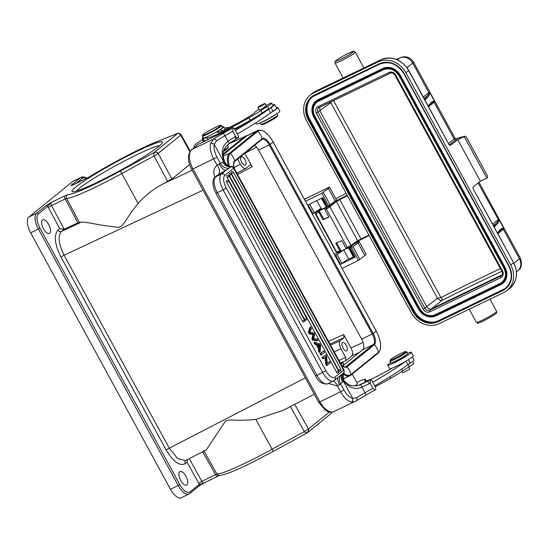 <?xml version="1.0" encoding="UTF-8"?>
<svg xmlns="http://www.w3.org/2000/svg" width="549" height="549" viewBox="0 0 549 549"><rect width="100%" height="100%" fill="white"/><g stroke="black" fill="none" stroke-linecap="round" stroke-linejoin="round"><path stroke-width="0.82" d="M343.688 77.725A1.373 1.146 69.4 0 0 343.345 77.855A13.979 1.263 -28.6 0 0 353.714 72.859L353.721 72.859A1.373 0.666 64.3 0 1 353.776 72.825A1.373 1.373 0 0 0 353.714 72.852L380.944 59.745A1.373 0.666 -115.7 0 1 380.999 59.711C392.219 55.758 401.484 59.34 408.806 70.457L408.682 70.595A21.926 19.085 -127.8 0 0 380.944 59.745L378.172 61.9A21.926 19.085 52.2 0 1 405.91 72.743L510.707 264.961A21.926 19.085 52.2 0 1 506.871 290.613A21.926 19.085 52.2 0 1 503.879 292.466L439.056 323.69A21.926 19.085 52.2 0 1 411.318 312.841L306.52 120.629A21.926 19.085 52.2 0 1 310.357 94.977A21.926 19.085 52.2 0 1 313.349 93.124L378.172 61.9M464.255 136.639L486.867 178.102L487.45 177.65L487.491 175.906L466.19 136.845L464.838 136.186L457.777 139.762L450.461 145.348M449.377 144.826L455.89 139.734A10.692 0.968 -28.6 0 0 456.699 138.643A1.373 0.974 -113.4 0 1 456.809 138.581L464.838 136.186L458.058 138.06M458.415 137.916L456.809 138.581A1.373 0.974 -113.4 0 1 456.926 138.54M337.834 252.65L340.682 251.435L339.996 250.996L336.626 251.916L337.964 252.581L336.88 252.403L337.964 252.581L346.385 248.676A2.738 2.162 54.7 0 1 346.385 248.676M334.314 254.201L337.532 252.732M357.433 241.485L369.141 235.487L357.433 241.485L357.639 240.668L350.996 245.458L345.87 248.093L341.794 240.606L335.796 243.289L339.996 250.996M336.146 252.032L315.483 214.131L318.791 212.092L322.99 219.799L328.988 217.116L324.905 209.636L326.332 208.997L347.297 247.455L348.354 247.97L346.721 248.711L350.701 246.652L350.996 245.458L329.942 206.849L336.311 201.545L347.4 195.609M341.135 251.078L336.674 242.898M315.929 213.952L315.606 212.758L316.011 212.312L315.929 213.959L336.661 252.176L337.964 252.581L336.16 252.06M336.338 252.3L336.626 251.916M322.99 219.799L328.851 216.869M346.776 248.676L345.87 248.093M326.881 206.808L324.823 208.414L324.905 209.636M321.645 208.901L320.266 209.979L325.811 207.44L324.432 208.414L314.09 213.149M315.517 212.154L317.068 211.461M347.188 195.224L335.48 201.222L328.748 206.383L324.823 208.414M326.25 207.302A2.738 2.162 -125.3 0 0 325.811 207.44M324.432 208.414A2.738 2.162 54.7 0 1 325.022 208.256M323.759 219.202L319.182 210.816M318.791 212.092L318.729 211.166M229.05 143.653L244.772 136.523A1.373 1.222 51 0 1 245.842 136.55M177.951 133.263L156.527 141.8C140.613 148.045 109.567 164.275 88.808 177.19L88.828 177.197A57.597 5.202 151.4 0 1 137.387 150.46A57.597 5.202 151.4 0 1 156.239 141.944L177.787 133.359L178.967 133.448L180.717 135.15L180.992 134.896L179.784 133.97M138.122 203.494C123.086 221.782 124.053 227.574 117.012 227.259L102.437 225.31C96.315 224.335 83.469 221.487 81.231 222.173L77.876 222.853L65.235 198.944L51.544 205.635A2.738 1.208 63.9 0 1 51.208 202.499L46.041 205.621A1.373 1.222 51 0 1 47.797 206.28L51.208 202.499L64.906 195.801A2.738 1.208 63.9 0 0 65.235 198.944L66.635 198.388A60.342 5.449 151.4 0 0 97.489 186.166A60.342 5.449 151.4 0 0 121.796 173.553L138.122 203.494C145.416 195.183 154.043 188.506 164.007 183.462L171.864 178.988L189.625 164.611M189.549 493.633A13.704 6.032 -116.1 0 1 189.034 493.963L181.294 497.744A13.704 6.032 63.9 0 1 170.492 489.303L30.669 232.858A13.704 6.032 63.9 0 1 28.919 216.999L72.955 181.348A13.704 6.032 63.9 0 1 73.47 181.019L81.828 176.998L84.251 177.018L86.721 178.212M72.379 185.171A1.373 1.222 -129 0 0 71.315 185.164C70.649 185.754 71.137 185.72 72.777 185.04L72.722 185.061M75.7 187.065A51.531 4.653 151.4 0 1 127.382 156.129A51.531 4.653 151.4 0 1 162.531 142.555A51.531 4.653 151.4 0 1 158.839 146.425A51.531 4.653 151.4 0 1 111.207 175.268A51.531 4.653 151.4 0 1 72.42 191.683A51.531 4.653 151.4 0 1 75.7 187.065M178.555 133.332L178.967 133.448M226.655 149.349L223.518 151.442M157.529 153.864L158.153 153.418L156.746 152.272L157.529 153.864L154.008 155.95L167.713 181.506M203.048 190.208L64.089 255.203C58.551 243.955 57.672 236.029 61.467 231.417L81.231 222.173M77.876 222.853L64.185 229.221L59.745 228.659L48.353 207.46L51.544 205.635L64.185 229.221L61.467 231.417A2.738 2.45 -129 0 1 57.988 230.086L59.745 228.659M228.295 165.777A18.913 8.324 -116.1 0 1 229.571 153.137L257.042 130.895A18.913 8.324 -116.1 0 1 257.756 130.442L247.098 135.651A18.913 8.324 63.9 0 0 246.391 136.104L223.168 154.9M340.991 364.241A9.669 4.262 64 0 0 346.947 366.917A18.09 16.161 51 0 1 351.051 374.452A18.289 8.05 -116 0 1 345.17 374.185A18.289 8.05 -116 0 1 343.454 373.032L343.317 373.196M340.915 364.097L342.816 366.005L344.312 366.869L345.664 366.904A9.045 3.98 63.9 0 0 346 366.684A0.824 0.734 51 0 1 346.947 366.917L374.418 344.676A9.669 4.255 64 0 0 373.183 333.483A18.09 1.633 -28.6 0 0 376.189 331.054A18.289 8.043 -116 0 1 380.231 342.144A18.289 8.043 -116 0 1 378.522 352.211A18.09 16.161 -129 0 0 374.418 344.676A0.824 0.734 -129 0 0 373.471 344.443A9.045 3.98 63.9 0 0 372.318 333.977L373.183 333.483L270.081 144.387A9.669 4.255 64 0 0 262.093 138.664A18.09 16.161 -129 0 0 257.989 131.129A18.289 8.05 -116 0 1 263.87 131.389A18.289 8.05 -116 0 1 273.093 141.951A18.09 1.633 151.4 0 1 270.081 144.387L269.223 144.874A9.045 3.98 63.9 0 0 262.086 139.309A9.045 3.98 63.9 0 0 261.928 139.398M254.654 145.286A9.045 3.98 -116.1 0 1 258.565 150.083L361.667 339.186A9.045 3.98 -116.1 0 1 362.82 349.651L342.72 365.922M244.827 153.246L252.176 166.731C251.325 165.318 250.57 164.775 249.912 165.105L245.808 168.399M246.027 168.255C244.38 169.078 242.493 167.726 240.373 164.199L237.593 159.1M244.971 159.608A4.66 2.052 63.9 0 0 241.299 156.74A4.66 2.052 63.9 0 0 241.718 162.243A4.66 2.052 63.9 0 0 245.389 165.112A4.66 2.052 63.9 0 0 244.971 159.608M363.074 342.404L350.976 347.936L343.647 334.499L343.997 337.669L340.112 340.819L330.594 345.17M198.93 486.037L204.098 482.914L199.383 484.3A1.373 1.222 -129 0 1 199.122 485.913L203.967 482.996M185.926 476.189A7.535 3.315 63.9 0 0 179.983 471.55A7.535 3.315 63.9 0 0 180.662 480.45A7.535 3.315 63.9 0 0 186.605 485.096A7.535 3.315 63.9 0 0 185.926 476.189M48.717 224.534A7.535 3.315 63.9 0 0 42.774 219.895A7.535 3.315 63.9 0 0 43.453 228.796A7.535 3.315 63.9 0 0 49.396 233.442A7.535 3.315 63.9 0 0 48.717 224.534M314.296 394.251L282.872 410.446L255.827 419.381C234.938 421.563 229.496 418.544 225.344 421.268L206.287 449.906L185.487 460.625L177.677 458.614L169.209 448.011L64.089 255.203L60.96 257.035C54.694 244.271 53.699 235.288 57.988 230.086M305.354 377.849L166.079 449.844C173.306 461.833 179.722 466.424 185.322 463.631L187.079 462.203L187.504 459.588M330.985 413.596L307.467 432.639L308.696 430.546L308.428 429.037L304.318 431.638L305.93 433.14L307.454 432.639M330.958 412.875L331.37 412.992L330.676 413.774M331.37 412.992L331.445 412.189M305.93 433.14L308.318 431.651M308.01 429.366L308.696 430.546M354.695 385.933A6.718 0.604 -28.6 0 0 356.816 384.533A6.718 0.604 -28.6 0 0 357.516 383.792L352.232 374.095M356.768 382.413A19.188 1.736 151.4 0 1 365.408 379.38A19.188 1.736 151.4 0 1 365.133 379.99A28.04 2.532 -28.6 0 0 364.735 380.882A28.04 2.532 -28.6 0 0 369.154 380.004A15.077 1.359 -28.6 0 0 373.711 378.021A15.077 1.359 -28.6 0 0 379.64 375.008L387.971 370.541A4.111 0.371 -28.6 0 0 391.396 368.441A13.43 1.215 -28.6 0 0 395.417 366.739A13.43 1.215 -28.6 0 0 405.917 361.173A71.267 6.437 151.4 0 1 372.702 382.31L371.7 380.354L370.472 379.592L359.046 385.027M405.917 361.173A13.43 1.215 -28.6 0 0 413.294 355.848L411.331 352.252A13.43 1.215 151.4 0 1 405.601 356.596A13.43 1.215 151.4 0 1 393.455 363.15A13.43 1.215 151.4 0 1 387.745 365.112A13.43 1.215 151.4 0 1 390.71 362.525M407.557 353.343A13.43 1.215 151.4 0 1 411.331 352.252M387.745 365.112L389.708 368.708A13.43 1.215 -28.6 0 0 391.396 368.441M405.986 361.132L407.941 364.721A71.267 6.437 -28.6 0 1 374.658 385.899L372.702 382.31M407.941 364.721A13.704 1.235 151.4 0 1 410.336 363.109A12.057 1.091 -28.6 0 0 414.049 360.096L412.347 356.974M375.166 386.716A42.376 3.829 -28.6 0 0 390.771 378.206A27.409 2.477 -28.6 0 0 402.753 370.863A27.409 2.477 151.4 0 1 409.328 366.691A9.594 0.865 -28.6 0 0 413.671 363.438L412.635 361.544M401.889 371.44L402.589 372.723A4.042 0.364 -28.6 0 0 403.378 372.538A4.042 0.364 -28.6 0 0 407.413 370.486A4.042 0.364 -28.6 0 0 409.691 368.853L408.717 367.061M365.984 395.019L375.825 389.419L375.749 387.786L374.706 385.865M375.825 389.419C374.507 389.92 373.526 389.529 372.888 388.253L370.15 383.223L370.472 379.592L367.446 381.329A2.738 0.618 60.2 0 1 369.408 383.641L362.031 387.093L360.666 384.472C357.811 386.091 354.064 386.276 349.425 385.027C347.798 384.424 345.849 382.722 343.564 379.929L343.523 379.881M361.695 384.074L367.446 381.329L360.7 384.472M215.27 177.951C212.868 172.839 213.451 168.618 217.006 165.276C217.226 164.487 218.07 166.148 219.525 170.259L219.216 173.992A10.966 0.988 -28.6 0 0 224.836 170.965A10.966 0.988 -28.6 0 0 226.106 170.217L221.384 174.047A2.738 2.45 51 0 1 224.905 175.357A10.966 4.824 -116.1 0 0 226.298 188.046L325.873 370.678A10.966 4.824 -116.1 0 0 334.931 377.163L343.578 370.163A5.483 0.494 -28.6 0 0 343.969 369.703L233.943 167.898C232.865 166.69 232.014 166.21 231.39 166.45L231.198 166.512C227.986 166.477 225.577 164.741 223.965 161.31L224.63 161.797M217.006 165.276L219.161 163.897A8.221 3.061 59.3 0 0 226.106 170.217L228.926 168.227C225.364 168.522 222.53 166.937 220.43 163.485L222.537 162.037C224.562 165.393 227.293 166.992 230.731 166.834L231.198 166.512M222.537 162.037L223.594 161.495C225.323 164.892 227.835 166.58 231.136 166.546M228.926 168.227L230.731 166.834A2.738 2.45 -129 0 1 233.551 168.358L224.905 175.357M310.631 326.991L309.746 327.424L308.373 332.502L309.135 333.909L313.026 334.368L311.873 338.925L312.594 340.25L317.02 340.771L317.905 340.339L317.15 338.959L313.513 338.815L314.728 334.519L313.829 332.859L310.027 332.419L311.393 328.398L310.631 326.991L309.259 332.07L310.02 333.476L313.911 333.936L313.026 334.368M321.584 354.681L320.705 355.114L319.95 353.741L323.711 350.983L320.836 353.309L321.584 354.681L324.459 352.362L323.711 350.983M325.015 357.275L325.701 364.289L326.47 365.703L330.23 362.944L329.51 361.626L327.259 363.452L326.538 356.177L325.77 354.764L322.901 357.09L323.615 358.408L325.873 356.582L326.586 363.857L327.355 365.27M327.231 363.191L329.51 361.626M323.615 358.408L322.73 358.84L322.016 357.523L325.77 354.764M226.812 182.529L228.83 181.273A1.647 1.647 0 0 0 226.662 180.587A1.647 0.721 63.9 0 0 226.812 182.529L302.375 321.124A1.647 0.721 63.9 0 0 303.672 322.139A1.647 1.647 0 0 0 304.393 319.875L302.375 321.124M227.265 177.547L229.283 176.291A1.647 1.647 0 0 0 227.121 175.605A1.647 0.721 63.9 0 0 227.265 177.547L304.578 319.346A1.647 0.721 63.9 0 0 305.875 320.355A1.647 1.647 0 0 0 306.596 318.091L304.578 319.346M229.358 175.556L231.376 174.301A1.647 1.647 0 0 0 229.208 173.614A1.647 0.721 63.9 0 0 229.358 175.556L336.51 372.085A1.647 0.721 63.9 0 0 337.807 373.1A1.647 1.647 0 0 0 338.527 370.836L336.51 372.085M231.554 173.772L233.579 172.523A1.647 1.647 0 0 0 231.41 171.83A1.647 0.721 63.9 0 0 231.554 173.772L338.712 370.307A1.647 0.721 63.9 0 0 340.009 371.316A1.647 1.647 0 0 0 340.73 369.052L338.712 370.307M314.817 342.267L313.932 342.7L314.728 344.154L316.217 344.594L318.585 348.931L318.372 350.845L319.23 352.41L320.108 351.978L320.671 345.41L319.861 343.928L314.817 342.267L315.613 343.722L317.102 344.161L316.217 344.594M343.619 372.846L343.255 373.224C341.094 375.729 340.867 378.714 342.576 382.193L343.729 380.979C349.349 388.061 355.443 390.099 362.031 387.093L366.011 395.012L356.452 400.729A2.738 1.784 -123.1 0 1 356.267 400.825L355.176 401.449L351.25 401.95A2.738 2.169 -76.9 0 0 352.767 398.416L343.434 381.294C341.567 378.11 341.629 375.296 343.619 372.846L340.325 375.612M343.729 380.979L343.564 379.929C341.265 375.221 342.542 375.77 343.194 373.354L343.729 380.979M342.576 382.193L340.579 383.847L344.017 390.147A13.704 7.075 -115.5 0 0 352.767 398.416L356.624 397.737A18.364 1.661 151.4 0 1 365.071 392.686A74.829 6.76 -28.6 0 0 372.888 388.253M356.452 400.729L333.929 411.565C326.998 413.04 328.034 411.084 325.2 410.062L318.722 402.362L344.017 390.147M196.432 145.753L197.544 144.641L233.133 127.697L232.81 131.328A74.829 6.76 151.4 0 1 224.994 135.754L229.18 143.399M235.459 139.261A2.738 0.618 60.2 0 0 235.521 139.247A2.738 0.618 60.2 0 0 234.814 136.783L228.034 141.34C222.084 145.65 220.732 152.306 223.965 161.31L223.594 161.495L214.254 144.373L216.539 140.812A18.364 1.661 -28.6 0 1 224.994 135.754L223.285 133.297L233.133 127.697L234.361 128.459L237.319 134.004A71.267 6.437 -28.6 0 0 270.54 112.874A13.43 1.215 151.4 0 0 277.918 107.549A13.43 1.215 151.4 0 0 276.456 107.734M219.161 163.897L220.43 163.485L216.999 157.186A13.704 7.075 -115.5 0 1 214.254 144.373A2.738 1.935 11.5 0 0 210.445 143.687L213.568 139.103A2.738 1.784 56.9 0 1 216.539 140.812M219.216 173.992L218.701 174.301M333.813 380.814L337.052 384.698L337.484 386.029L340.579 383.847C338.822 380.388 339.117 377.335 341.478 374.672M328.371 383.483L337.292 385.892M237.374 133.977L238.41 135.891L238.486 137.525L229.317 143.447L225.886 146.741C224.136 149.349 221.549 151.998 224.596 161.694M238.486 137.525C237.168 138.019 236.187 137.634 235.555 136.358L232.81 131.328M234.56 128.83A42.376 3.829 -28.6 0 0 250.166 120.313A27.409 2.477 -28.6 0 0 262.148 112.977A27.409 2.477 151.4 0 1 268.722 108.805A9.594 0.865 -28.6 0 0 273.066 105.552L271.755 103.157A9.594 0.865 151.4 0 1 267.411 106.41A27.409 2.477 -28.6 0 0 260.844 110.575A27.409 2.477 151.4 0 1 248.862 117.918A42.376 3.829 151.4 0 1 221.727 132.199A42.376 3.829 151.4 0 1 215.215 135.191A27.409 2.477 151.4 0 1 206.856 137.929A41.113 3.713 -28.6 0 0 203.302 138.506A12.332 1.112 151.4 0 1 202.149 138.616A12.332 1.112 151.4 0 1 203.109 137.511M272.771 105.01A12.057 1.091 151.4 0 1 274.754 104.605A12.057 1.091 151.4 0 1 271.034 107.618A13.704 1.235 -28.6 0 0 268.646 109.23A71.267 6.437 151.4 0 1 235.363 130.408M194.689 147.29A63.046 5.696 151.4 0 1 194.023 146.919A63.046 5.696 151.4 0 1 194.531 145.389A19.188 1.736 151.4 0 1 202.67 139.583M224.596 128.253A19.188 1.736 151.4 0 1 228.068 127.485A19.188 1.736 151.4 0 1 227.794 128.095A28.04 2.532 -28.6 0 0 227.615 128.322M224.918 129.619A12.332 1.112 -28.6 0 0 225.111 129.2L223.807 126.805A12.332 1.112 151.4 0 1 220.856 129.331A15.077 1.359 -28.6 0 0 217.26 132.412A15.077 1.359 -28.6 0 0 223.299 130.381A33.331 3.013 -28.6 0 0 225.454 129.365A33.331 3.013 -28.6 0 0 239.481 122.201A17.815 1.613 -28.6 0 0 254.935 112.188A9.594 0.865 151.4 0 1 258.95 109.272M203.219 140.585A6.856 0.618 -28.6 0 0 202.801 141.107A6.856 0.618 -28.6 0 0 203.466 141.031A12.332 1.112 -28.6 0 0 204.605 140.901A41.113 3.713 151.4 0 1 206.41 140.42M234.732 129.139L235.061 129.42L235.487 128.679L234.711 129.09M245.87 123.511L245.19 123.381L242.926 124.644L245.87 123.511M245.918 123.134L246.604 122.667C248.107 121.507 250.433 121.157 246.83 122.818L246.398 123.079M246.426 122.866L246.604 122.667C248.107 121.507 250.433 121.157 246.83 122.818L246.872 122.894M242.836 124.946L242.541 124.98C240.345 125.968 239.378 126.586 239.638 126.84L242.836 124.946M237.381 127.965L236.043 128.747C235.967 129.125 241.045 126.078 237.504 127.835L238.698 127.032L236.571 128.37L238.293 127.663M235.967 128.583L236.571 128.37M238.712 127.313L237.532 127.89M266.032 105.36A9.594 0.865 151.4 0 1 267.294 104.742A9.594 0.865 151.4 0 1 271.755 103.157M202.149 138.616L203.453 141.011A12.332 1.112 -28.6 0 0 203.466 141.031M222.359 127.018A12.332 1.112 151.4 0 1 223.807 126.805M255.69 122.901L256.294 123.999A13.43 1.215 -28.6 0 0 261.997 122.036A13.43 1.215 -28.6 0 0 274.143 115.482A13.43 1.215 -28.6 0 0 279.873 111.138L277.918 107.549M268.646 109.23L270.602 112.826A71.267 6.437 151.4 0 1 270.54 112.874M270.602 112.826A13.704 1.235 151.4 0 1 272.997 111.214A12.057 1.091 -28.6 0 0 276.71 108.201L274.754 104.605M276.065 114.281A9.594 0.865 151.4 0 1 268.756 118.81A9.594 0.865 151.4 0 1 260.995 122.496M260.068 122.907L260.837 124.321A9.594 0.865 -28.6 0 0 260.905 124.369A9.594 0.865 -28.6 0 0 269.415 120.629A9.594 0.865 -28.6 0 0 277.65 115.304A9.594 0.865 -28.6 0 0 277.684 115.221A9.594 0.865 -28.6 0 0 277.684 115.132L276.909 113.725M260.905 124.369L262.017 124.692A8.77 0.789 -28.6 0 0 269.792 121.267A8.77 0.789 -28.6 0 0 277.32 116.402A8.77 0.789 -28.6 0 0 277.355 116.326L277.684 115.221M223.93 150.117A6.718 0.604 -28.6 0 0 227.711 147.736A6.718 0.604 -28.6 0 0 228.411 147.057A6.718 0.604 -28.6 0 0 228.411 146.995L227.382 145.108M223.69 150.817A6.169 0.556 -28.6 0 0 227.547 148.415A6.169 0.556 -28.6 0 0 228.192 147.791L228.411 147.057M259.272 109.862L261.152 109.272C266.409 106.451 267.541 105.586 264.556 106.691M202.307 136.042L203.35 137.957A10.966 0.988 -28.6 0 0 210.843 134.965A10.966 0.988 -28.6 0 0 221.453 128.672A10.966 0.988 -28.6 0 0 222.606 127.464L221.556 125.543A10.966 0.988 151.4 0 1 220.41 126.757A10.966 0.988 151.4 0 1 207.344 134.258A10.966 0.988 151.4 0 1 202.307 136.042A10.966 0.988 151.4 0 1 202.3 135.939L202.519 135.205A10.417 0.94 151.4 0 1 203.617 134.148A10.417 0.94 151.4 0 1 216.025 127.025A10.417 0.94 151.4 0 1 220.739 125.275A10.417 0.94 151.4 0 1 219.724 126.483A10.417 0.94 151.4 0 1 207.316 133.606A10.417 0.94 151.4 0 1 202.519 135.205M261.118 106.081A4.042 0.364 151.4 0 1 257.934 107.405A4.042 0.364 151.4 0 1 261.846 104.859A4.042 0.364 151.4 0 1 265.037 103.535A4.042 0.364 151.4 0 1 261.118 106.081M220.739 125.275L221.473 125.488A10.966 0.988 151.4 0 1 221.556 125.543M245.41 123.772L245.19 123.381M240.091 126.304L242.335 125.22L240.091 126.304L240.222 127.306M242.335 125.22L242.102 125.591M309.135 333.909L310.02 333.476M308.373 332.502L309.259 332.07M312.594 340.25L313.479 339.817L317.905 340.339M313.479 339.817L312.758 338.493L311.873 338.925M312.758 338.493L313.911 333.936M319.95 353.741L320.836 353.309M322.016 357.523L322.901 357.09M325.701 364.289L326.586 363.857M314.728 344.154L315.613 343.722M318.372 350.845L319.257 350.413L320.108 351.978M318.585 348.931L319.47 348.498L319.257 350.413M317.102 344.161L319.47 348.498M319.093 344.765L317.631 344.305L319.545 347.826L319.943 344.882L318.132 345.232M317.988 345.3L318.839 345.417L318.695 346.261M319.943 344.882L318.839 345.417M393.585 361.997A6.856 0.618 -28.6 0 0 396.433 360.961A6.856 0.618 -28.6 0 0 405.553 355.478M389.941 361.118L390.854 362.793A9.594 0.865 -28.6 0 0 395.843 360.954A9.594 0.865 -28.6 0 0 404.592 356.102A9.594 0.865 -28.6 0 0 407.701 353.611L406.788 351.93A9.594 0.865 151.4 0 1 403.68 354.421A9.594 0.865 151.4 0 1 394.93 359.279A9.594 0.865 151.4 0 1 389.941 361.118A9.594 0.865 151.4 0 1 389.941 361.029L390.27 359.924A8.77 0.789 151.4 0 1 393.111 357.728A8.77 0.789 151.4 0 1 400.791 353.446A8.77 0.789 151.4 0 1 405.608 351.559A8.77 0.789 151.4 0 1 402.829 353.885A8.77 0.789 151.4 0 1 394.511 358.476A8.77 0.789 151.4 0 1 390.27 359.924M405.608 351.559L406.713 351.882A9.594 0.865 151.4 0 1 406.788 351.93M350.976 347.936C352.815 351.696 353.11 354.338 351.847 355.862L346.048 360.556L345.698 357.385L340.984 348.745C339.145 344.985 338.85 342.343 340.112 340.819M346.247 345.355A4.66 2.052 63.9 0 0 342.569 342.487A4.66 2.052 63.9 0 0 342.988 347.991A4.66 2.052 63.9 0 0 346.666 350.859A4.66 2.052 63.9 0 0 346.247 345.355M343.9 364.399L342.336 365.6M340.552 363.431A4.042 0.364 151.4 0 1 342.885 362.539A4.042 0.364 151.4 0 1 342.466 362.985A4.042 0.364 151.4 0 1 340.874 364.021M340.799 363.891L341.622 363.225L340.62 363.562M76.297 191.107A48.792 4.406 151.4 0 1 79.221 188.382A48.792 4.406 151.4 0 1 121.603 162.511A48.792 4.406 151.4 0 1 159.944 145.506M153.569 153.329L155.518 152.121L154.049 152.574L153.569 153.329L154.008 155.95L121.796 173.553L120.361 170.993A57.597 5.202 151.4 0 1 97.159 183.03A57.597 5.202 151.4 0 1 67.705 194.696L64.906 195.801M155.518 152.121L156.746 152.272M354.819 243.516L359.019 241.485A13.155 1.187 151.4 0 1 359.17 241.567A13.155 1.187 151.4 0 1 358.01 242.85L352.986 246.762L348.931 248.457A4.385 0.398 151.4 0 1 348.944 248.443L351.484 246.158A4.797 0.432 -28.6 0 0 351.689 245.911M343.756 249.939L335.158 255.745M342.082 268.447L358.415 260.343L364.934 255.553A13.155 1.187 -28.6 0 0 366.094 254.269L359.17 241.567M348.841 248.587L353.68 257.454L355.169 257.083L340.579 264.316L348.588 258.805M343.729 249.891L348.697 259.004A4.111 0.371 -28.6 0 0 350.708 258.277A4.111 0.371 -28.6 0 0 353.364 256.87M312.415 214.041L313.005 213.746L308.167 204.88L322.764 197.64L327.595 206.506L335.274 201.147A13.155 1.187 -28.6 0 0 336.434 199.863L329.503 187.161A13.155 1.187 151.4 0 1 328.343 188.444L321.824 193.234L305.491 201.339M321.426 198.306L326.106 206.884L327.595 206.506M313.005 213.746L321.021 208.236M304.414 199.362L329.359 187.079A13.155 1.187 151.4 0 1 329.503 187.161M305.326 198.669L304.421 199.376M400.262 57.645L396.433 59.416M400.166 57.686L402.616 57.185C406.953 57.082 410.336 59.079 412.773 63.169L413.479 62.085C411.208 58.324 407.852 56.561 403.412 56.801L400.18 57.686M457.777 139.762L480.382 181.225L473.307 186.715L473.039 188.63L513.603 262.676C518.448 272.997 517.124 281.589 509.644 288.458A21.926 19.085 -127.8 0 0 513.48 262.806L510.707 264.961M405.91 72.743L408.682 70.595L449.123 144.771L450.702 145.252M486.867 178.102L480.382 181.225M519.484 258.586C520.637 257.879 520.624 257.955 519.443 258.812C521.577 263.129 521.276 266.91 518.551 270.156L517.837 270.815M501.107 229.667A0.824 0.796 -138 0 0 501.196 228.761L503.117 228.226L503.172 228.659L503.996 228.727L503.117 228.226M493.345 225.481L496.955 222.654A0.824 0.796 -138 0 1 498.06 223.011L498.897 220.478L498.773 219.14L496.955 222.654L493.846 226.113M497.895 233.167A0.824 0.796 -138 0 0 497.854 232.474L498.423 234.917L493.194 225.33L494.718 226.723A0.824 0.796 -138 0 0 494.011 226.284M497.538 233.654L497.785 232.659M498.266 234.519L497.888 233.119M501.258 229.516L497.854 233.284M500.873 229.846L503.172 228.659A1.373 1.201 52 0 0 503.351 229.297L497.957 233.51M498.897 220.478L478.104 182.995M494.574 226.771L493.572 226.38M493.963 226.318L493.393 225.605M316.245 90.914A1.373 0.666 64.3 0 0 316.183 90.935A1.373 0.666 64.3 0 0 316.121 90.969L343.345 77.855A1.373 0.666 -115.7 0 1 343.406 77.821A1.373 0.666 -115.7 0 1 343.434 77.807M505.718 288.026A19.188 16.696 52.2 0 1 503.426 289.405L438.603 320.63A19.188 16.696 52.2 0 1 414.33 311.139L309.533 118.92A19.188 16.696 52.2 0 1 312.573 96.734M502.63 283.497A13.704 11.927 -127.8 0 0 502.678 283.456A13.704 11.927 -127.8 0 0 505.08 267.425L400.276 75.206A13.704 11.927 -127.8 0 0 382.941 68.426L318.125 99.65A13.704 11.927 -127.8 0 0 316.251 100.81A13.704 11.927 -127.8 0 0 316.197 100.851M501.786 282.412A12.332 10.733 52.2 0 1 500.16 283.414L435.336 314.639A12.332 10.733 52.2 0 1 419.731 308.538L314.934 116.319A12.332 10.733 52.2 0 1 317.041 101.936M502.04 274.823L431.651 308.73C429.702 309.416 428.09 308.785 426.799 306.836L319.902 110.781L319.827 107.158M319.072 107.515A3.836 3.342 -127.8 0 0 318.66 107.782A3.836 3.342 -127.8 0 0 317.988 112.27L424.878 308.325A3.836 3.342 -127.8 0 0 429.73 310.219L500.818 275.975A1.373 0.666 64.3 0 0 500.935 277.588L429.853 311.832A1.373 0.666 -115.7 0 1 429.73 310.219L442.384 300.159L442.178 298.985L440.895 297.551L437.471 298.306L440.305 300.406L442.384 300.159A331.459 32.46 151.2 0 1 501.882 271.281M333.504 100.57L440.895 297.551A334.217 30.195 151.4 0 1 478.673 278.981A334.217 30.195 151.4 0 1 500.434 268.633M330.532 101.997L330.807 102.663L332.461 100.858M326.401 207.707L326.332 208.997L326.751 208.785L329.942 206.849L328.748 206.383M424.089 98.449L427.698 95.629A0.824 0.796 -138 0 1 428.796 95.986L429.634 93.454L429.517 92.108L427.698 95.629L424.59 99.088M428.639 106.142A0.824 0.796 -138 0 0 428.597 105.449L429.167 107.892L423.938 98.305L425.461 99.698A0.824 0.796 42 0 0 424.754 99.259M433.861 101.201L433.909 101.634L434.739 101.695L433.861 101.201L431.933 101.737A0.824 0.796 -138 0 1 431.85 102.642M432.001 102.491L428.597 106.259M431.617 102.821L433.909 101.634A1.373 1.201 52 0 0 434.094 102.272L428.7 106.485M428.282 106.63L428.529 105.634M429.002 107.494L449.123 144.771M424.706 99.294L424.137 98.58M424.315 99.348L425.317 99.746M423.3 97.036L428.865 92.685L429.634 93.454M294.731 404.332L308.428 429.037L329.441 412.031M71.315 185.164L80.696 177.567L72.955 181.348M120.361 170.993L154.049 152.574L177.787 133.359M189.851 151.62L180.717 135.15L158.153 153.418L171.864 178.988M396.502 59.443A331.459 27.429 151.6 0 1 399.665 57.974L397.284 59.772M353.837 72.804A1.373 0.666 64.3 0 0 353.776 72.825L380.999 59.711M429.16 107.837L428.632 106.094M455.89 139.734A1.373 1.201 52 0 1 454.153 139.062A9.319 0.844 -28.6 0 0 454.956 138.163L413.479 62.085M317.247 211.358L321.096 208.373M335.81 198.724A265.345 23.971 151.4 0 1 346.158 193.337M228.659 143.968L244.772 136.523L223.168 154.001M72.996 184.938A2.738 1.208 63.9 0 0 72.88 184.972A2.738 1.208 63.9 0 0 72.777 185.04L88.828 177.197M28.919 216.999L36.659 213.211L46.041 205.621M192.184 170.279L164.007 183.462M79.296 222.331L66.635 198.388A2.738 2.697 91.2 0 1 67.705 194.696M166.079 449.844L60.96 257.035M378.179 353.076A0.824 0.734 -129 0 0 378.522 352.211L351.051 374.452A0.824 0.734 51 0 1 350.708 375.31A18.913 8.324 -116.1 0 1 349.994 375.77A18.913 8.324 -116.1 0 1 342.892 373.876M223.265 156.225L229.571 153.137A0.824 0.734 51 0 1 230.511 153.37A18.09 16.161 51 0 1 234.622 160.905A9.669 4.255 63.9 0 0 234.341 168.632M229.441 166.21A18.289 8.05 -116.1 0 1 228.803 163.43A18.289 8.05 -116.1 0 1 230.511 153.37L257.989 131.129A0.824 0.734 -129 0 0 257.042 130.895L246.391 136.104M273.073 141.923L376.175 331.02M345.355 367L373.471 344.443L362.82 349.651M261.749 139.521A0.824 0.734 -129 0 0 262.093 138.664L234.622 160.905A0.824 0.734 51 0 1 234.402 161.687L233.579 164.316L234.402 168.742M361.667 339.186L372.318 333.977L269.223 144.874L258.565 150.083M328.542 341.409L343.647 334.499M237.525 174.472L252.176 166.731M244.847 153.295L256.555 147.105M329.997 344.079L343.997 337.669M203.7 450.503L216.951 474.075A60.342 5.449 -28.6 0 0 247.798 461.86A60.342 5.449 -28.6 0 0 272.105 449.247L273.258 451.415L306.754 433.092M187.079 462.203L198.697 483.202A5.483 2.416 63.9 0 0 199.383 484.3L190.002 491.89A1.373 1.222 51 0 1 189.755 493.496L189.034 493.963A13.704 6.032 -116.1 0 1 178.226 485.522L38.409 229.07L30.669 232.858M170.492 489.303L179.811 484.595L39.995 228.144L38.409 229.07A13.704 6.032 -116.1 0 1 36.659 213.211A1.373 1.222 51 0 1 38.416 213.87A12.332 5.428 -116.1 0 0 39.995 228.144M48.353 207.46A5.483 2.416 63.9 0 1 47.797 206.28L38.416 213.87M190.002 491.89A12.332 5.428 -116.1 0 1 179.811 484.595M185.679 460.529A2.738 2.45 -129 0 0 185.322 463.631M255.827 419.381L272.105 449.247L304.318 431.638L290.414 406.555M198.697 483.202L201.854 481.329A2.738 1.208 63.9 0 0 203.995 482.983L217.692 476.285A2.738 1.208 -116.1 0 1 215.544 474.631L216.951 474.075A2.738 2.697 91.2 0 0 219.277 475.455M217.795 476.223A2.738 1.208 -116.1 0 1 217.699 476.278L219.751 475.393M189.295 458.669L201.854 481.329L215.544 474.631L202.691 451.765M306.816 433.072L273.244 451.408M86.371 178.377A12.332 5.428 -116.1 0 0 82.453 178.226L75.995 183.448M82.453 178.226A1.373 1.222 -129 0 0 80.696 177.567A13.704 6.032 -116.1 0 1 81.211 177.238M408.442 359.643L410.336 363.109M409.328 366.691L408.161 364.563M390.771 378.206L389.962 376.717M402.753 370.863L401.779 369.072M365.133 379.99L365.703 381.027M370.15 383.223A74.829 6.76 151.4 0 1 369.408 383.641M233.943 167.898A5.483 0.494 151.4 0 1 233.551 168.358L343.578 370.163A2.738 2.45 -129 0 1 343.255 373.224M351.25 401.95A16.449 8.489 -115.5 0 1 340.751 392.02L337.484 386.029M216.999 157.186L192.967 168.955L319.978 401.916A16.449 8.489 64.5 0 0 333.929 411.565M356.466 400.715A2.738 1.784 -123.1 0 0 356.624 397.737M216.999 165.057L213.733 159.059A16.449 8.489 -115.5 0 1 210.445 143.687M226.298 188.046L223.134 189.899A13.704 6.032 -116.1 0 1 221.384 174.047L215.633 176.853L219.037 174.102M334.931 377.163A2.738 2.45 51 0 1 334.444 380.375L333.511 380.972A13.704 6.032 -116.1 0 1 322.709 372.531L223.134 189.899L215.935 193.248C211.145 183.833 213.129 178.212 215.215 177.121A2.738 2.45 51 0 1 215.633 176.853A13.704 6.032 63.9 0 0 217.383 192.713L316.958 375.344L325.873 370.678M316.958 375.344A13.704 6.032 63.9 0 0 327.76 383.778C322.277 384.43 318.194 381.795 315.51 375.88L316.958 375.344M339.639 384.876A8.221 3.061 59.3 0 1 337.958 377.534M197.544 144.641A28.781 2.601 -28.6 0 1 196.94 145.43A28.781 2.601 -28.6 0 1 194.572 147.434A2.738 2.333 -127.1 0 0 194.222 147.647L191.656 149.582A2.738 2.333 52.9 0 1 191.999 149.376A16.449 8.489 64.5 0 0 192.967 168.955L191.704 169.401L318.722 402.362M194.572 147.434L191.999 149.376L213.568 139.103A21.109 1.908 -28.6 0 1 223.285 133.297M234.814 136.783A74.829 6.76 -28.6 0 0 235.555 136.358M268.722 108.805L267.411 106.41M262.148 112.977L260.844 110.575M250.166 120.313L248.862 117.918M215.661 136.015L215.215 135.191M207.845 139.741L206.856 137.929M204.605 140.901L203.302 138.506M221.803 131.053L220.856 129.331M271.034 107.618L272.997 111.214M242.425 125.378L242.733 125.947M312.525 334.334L313.41 333.902M334.224 351.834L340.984 348.745M345.698 357.385L338.939 360.48M340.394 363.143L346.048 360.556M351.847 355.862L359.43 352.396M240.373 164.199L234.039 167.548M358.415 260.343L351.484 247.64M340.579 264.316L335.741 255.45M350.337 248.21L355.169 257.083M352.986 246.762L359.918 259.464M364.934 255.553L358.01 242.85M337.155 254.633L341.993 263.506M348.917 248.601L353.748 257.467M354.428 257.385L349.596 248.519M326.854 206.815L322.05 197.997M321.481 198.278L326.181 206.898M335.274 201.147L328.343 188.444M323.327 192.356L330.251 205.058M328.748 205.937L321.824 193.234M309.629 204.153L314.419 212.93M502.829 290.545L438.013 321.769A19.737 17.177 -127.8 0 1 413.047 312.01L308.243 119.792A19.737 17.177 -127.8 0 1 314.392 95.039L379.215 63.814A19.737 17.177 -127.8 0 1 404.181 73.58L508.978 265.798A19.737 17.177 -127.8 0 1 502.829 290.545L502.781 289.899A19.188 16.696 -127.8 0 0 505.403 288.28A19.188 16.696 -127.8 0 0 508.786 265.881M492.556 224.067L498.121 219.71A9.319 0.844 -28.6 0 0 498.773 219.14L503.996 228.727A9.319 0.844 151.4 0 1 503.351 229.297L519.443 258.812L513.926 263.28M498.06 223.011L494.718 226.723M497.854 232.474L501.196 228.761M498.417 234.862L513.603 262.676M496.612 311.358C496.536 313.554 497.737 312.148 493.366 315.476L483.154 321.165C475.057 324.459 478.92 323.189 476.395 322.38A11.515 1.043 -28.6 0 0 482.029 320.348A11.515 1.043 -28.6 0 0 496.612 311.358L489.969 299.164M493.222 225.282L473.039 188.63M310.357 94.977L313.129 92.822A21.926 19.085 -127.8 0 1 316.121 90.969L313.349 93.124M335.007 63.053C334.588 61.982 334.965 61.104 336.139 60.424C339.001 58.297 343.104 55.902 348.471 53.246C356.747 49.904 352.657 51.242 355.224 52.031A11.515 1.043 151.4 0 1 340.641 61.021A11.515 1.043 151.4 0 1 335.007 63.053L343.132 77.951M348.409 53.28A10.143 0.92 151.4 0 1 352.458 52.491A10.143 0.92 151.4 0 1 340.517 59.409A10.143 0.92 151.4 0 1 336.468 60.198A10.143 0.92 151.4 0 1 348.409 53.28M413.047 312.01L413.692 311.64A19.188 16.696 -127.8 0 0 437.965 321.131L503.426 289.405M438.603 320.63L438.013 321.769M314.817 95.382A19.188 16.696 -127.8 0 0 312.251 96.974A19.188 16.696 -127.8 0 0 308.895 119.421L413.692 311.64L414.33 311.139M309.533 118.92L308.25 119.792M314.392 95.039L314.845 95.368L379.64 64.151M404.181 73.58L403.961 73.621A19.188 16.696 -127.8 0 0 379.688 64.13L379.215 63.814M500.667 284.711L435.885 315.922L500.688 284.705L500.345 284.457L435.529 315.682A13.293 11.57 52.2 0 1 418.709 309.108L418.51 309.183C423.114 316.149 428.906 318.393 435.865 315.929L435.529 315.682M400.276 75.206L504.97 267.507A13.704 11.927 52.2 0 1 502.575 283.538A13.704 11.927 52.2 0 1 500.702 284.691L502.678 283.456M500.345 284.457A13.293 11.57 52.2 0 0 504.49 267.788L505.08 267.425M318.125 99.65L382.838 68.508A13.704 11.927 52.2 0 1 400.173 75.288L399.686 75.57L504.49 267.788M399.686 75.57A13.293 11.57 52.2 0 0 382.873 68.989L382.941 68.426M318.049 100.22A13.293 11.57 52.2 0 0 313.911 116.889L313.747 116.923A13.704 11.927 52.2 0 1 316.149 100.892A13.704 11.927 52.2 0 1 318.015 99.733L318.049 100.22L382.873 68.989M316.251 100.81L316.149 100.892C311.503 105.133 310.686 110.493 313.712 116.964L418.51 309.183L313.76 116.958M435.844 315.936A13.704 11.927 52.2 0 1 418.564 309.169M313.911 116.889L418.709 309.108M419.141 308.902L314.344 116.683A12.744 11.09 -127.8 0 1 318.31 100.7L383.133 69.469A12.744 11.09 -127.8 0 1 399.253 75.776L504.057 267.994A12.744 11.09 -127.8 0 1 500.084 283.977L435.268 315.208A12.744 11.09 -127.8 0 1 419.141 308.902L419.628 308.62A12.332 10.733 -127.8 0 0 435.233 314.721L500.05 283.497A12.332 10.733 -127.8 0 0 501.731 282.454A12.332 10.733 -127.8 0 0 503.907 268.056M318.633 100.954A12.332 10.733 -127.8 0 0 316.986 101.977A12.332 10.733 -127.8 0 0 314.824 116.402L419.731 308.538M314.934 116.319L314.344 116.683M318.31 100.7L318.653 100.947L383.47 69.716L383.133 69.469M383.449 69.723L316.986 101.977M399.089 75.81A12.332 10.733 -127.8 0 0 383.49 69.709C389.666 67.513 394.861 69.551 399.054 75.851L399.089 75.81M399.253 75.776L504.057 267.994M501.731 282.454C505.855 278.707 506.562 273.917 503.858 268.063L399.109 75.837M500.084 283.977L500.16 283.414M435.336 314.639L435.268 315.208M500.935 277.588A5.209 4.529 -127.8 0 0 502.561 271.055L395.671 75.007A5.209 4.529 -127.8 0 0 389.083 72.427L317.995 106.678A5.209 4.529 -127.8 0 0 316.375 113.204L423.265 309.259A5.209 4.529 -127.8 0 0 429.853 311.832M501.759 275.248L500.818 275.975A3.836 3.342 -127.8 0 0 501.34 275.653L501.34 275.653C502.589 274.823 502.774 273.368 501.889 271.302L502.561 271.055M501.889 271.302L394.999 75.247L395.671 75.007M390.27 73.216A1.373 0.666 -115.7 0 1 390.209 73.25A1.373 0.666 -115.7 0 1 389.083 72.427M390.14 73.271L319.182 107.46A1.373 0.666 -115.7 0 1 319.12 107.494A1.373 0.666 -115.7 0 1 317.995 106.678M423.265 309.259L437.471 298.306L330.807 102.663L316.375 113.204M368.976 235.178L357.639 240.668L336.311 201.545L335.48 201.222M348.279 248.011L350.701 246.652M339.447 198.93L360.899 238.863M406.953 67.561L412.773 63.169L428.865 92.685A9.319 0.844 -28.6 0 0 429.517 92.108L434.739 101.695A9.319 0.844 151.4 0 1 434.094 102.272L454.153 139.062L448.581 143.413M428.796 95.986L425.461 99.698M428.597 105.449L431.933 101.737M408.806 70.457L423.958 98.257M455.993 138.808L454.956 138.163M315.483 214.131L315.826 212.429M88.808 177.19L71.802 185.397M245.623 135.987L247.352 135.528M343.063 379.153L350.832 375.235L378.302 352.993C381.994 348.526 381.294 341.204 376.202 331.026L273.1 141.923C267.864 132.913 262.745 129.084 257.756 130.442M262.086 139.309L234.402 161.687M273.258 451.415L249.939 463.514C234.396 471.179 224.157 475.159 219.229 475.455M189.755 493.496L199.136 485.906M330.944 413.617L331.74 412.169M365.408 379.38L366.252 380.924M360.666 384.465L364.598 382.804M231.39 166.45C229.976 166.635 228.322 165.976 226.414 164.48L224.596 161.701M343.969 369.703C344.374 371.824 344.216 372.922 343.496 373.004M333.511 380.972L327.76 383.778M340.483 375.489L334.444 380.375M215.215 177.121L218.687 174.314M315.51 375.88L215.935 193.248M191.656 149.582C187.326 154.344 187.339 160.953 191.704 169.401M196.336 145.959L194.222 147.647M228.068 127.485L228.336 127.965M194.36 147.544L194.023 146.919M257.934 107.405L259.341 109.978M265.037 103.535L266.437 106.108M248.869 121.631L249.26 122.352M228.83 181.273L304.393 319.875M229.283 176.291L306.596 318.091M231.376 174.301L338.527 370.836M233.579 172.523L340.73 369.052M343.887 364.371L342.885 362.539M236.804 173.155L245.76 168.419M190.201 151.085L181.101 134.663L178.748 133.132L177.903 133.29M321.632 209.354L316.842 200.577M321.083 208.352L317.15 211.399M346.158 193.33L335.81 198.717M449.851 145.204L449.247 144.634M516.431 271.961L518.771 269.95C521.653 267.795 522.174 263.849 520.349 258.105L479.009 182.289M509.644 288.458L506.871 290.613M476.395 322.38L469.196 309.169M473.163 188.492L472.998 187.868M313.129 92.822L343.406 77.821A1.373 1.373 0 0 1 343.516 77.773L353.714 72.852M355.224 52.031L363.898 67.946M312.251 96.974L379.668 64.144C389.33 60.713 397.414 63.89 403.913 73.676L508.71 265.894C512.931 274.967 511.826 282.426 505.403 288.28M394.999 75.247C393.564 73.223 391.965 72.557 390.209 73.25L318.66 107.782M350.818 246.576L357.523 241.436"/></g></svg>
